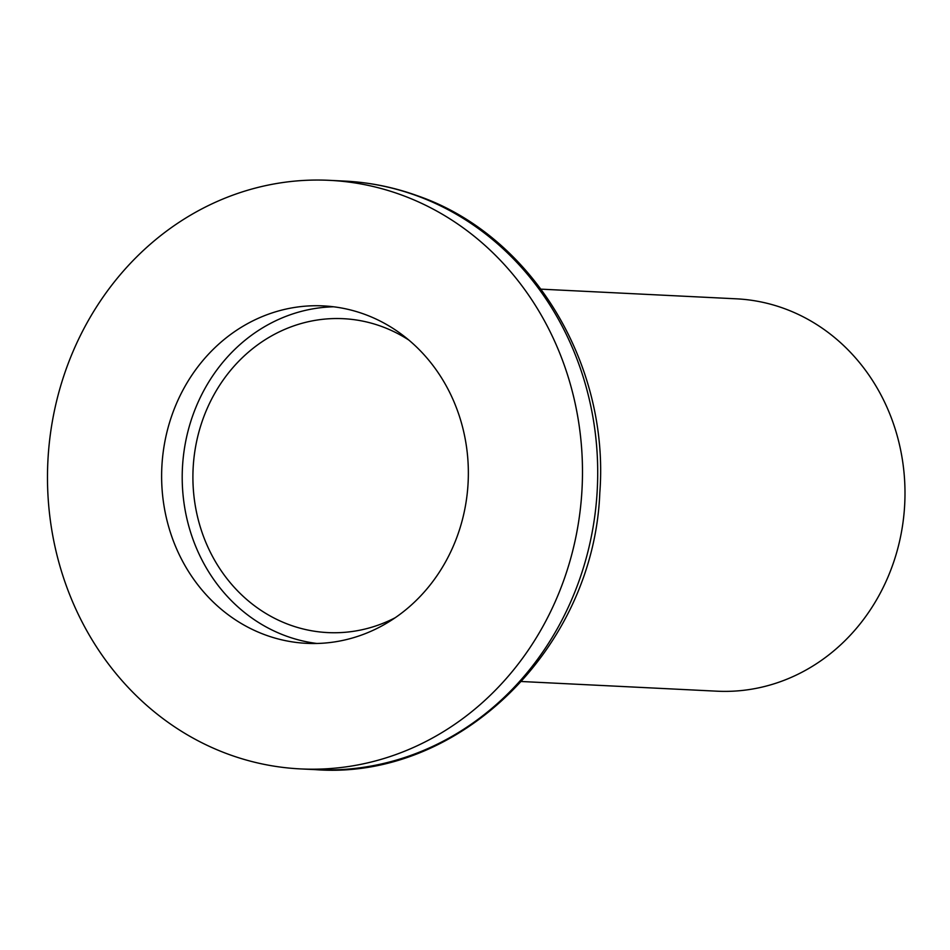 <?xml version="1.0" encoding="UTF-8"?>
<svg xmlns="http://www.w3.org/2000/svg" width="950" height="950" viewBox="0 0 950 950"><rect width="100%" height="100%" fill="white"/><g stroke="black" fill="none" stroke-linecap="round" stroke-linejoin="round"><path stroke-width="1.43" d="M228.902 754.431A294.642 267.437 92.8 0 1 52.345 421.456A294.642 267.437 92.8 0 1 329.555 180.346A294.642 267.437 92.8 0 1 401.066 194.821A294.642 267.437 92.8 0 1 577.624 527.784A294.642 267.437 92.8 0 1 300.414 768.906A294.642 267.437 92.8 0 1 228.902 754.431M364.337 314.201A168.922 153.33 92.8 0 1 465.571 505.103A168.922 153.33 92.8 0 1 306.636 643.34A168.922 153.33 92.8 0 1 265.632 635.039A168.922 153.33 92.8 0 1 164.409 444.149A168.922 153.33 92.8 0 1 323.344 305.9A168.922 153.33 92.8 0 1 364.337 314.201M316.944 643.471A168.922 153.33 92.8 0 1 286.223 636.061A168.922 153.33 92.8 0 1 184.098 450.763A168.922 153.33 92.8 0 1 333.616 306.791M395.117 617.773A157.142 142.631 92.8 0 1 327.798 632.593A157.142 142.631 92.8 0 1 289.667 624.874A157.142 142.631 92.8 0 1 195.498 447.284A157.142 142.631 92.8 0 1 343.342 318.689A157.142 142.631 92.8 0 1 381.484 326.408A157.142 142.631 92.8 0 1 408.868 340.088M541.072 289.156L736.369 298.822A196.424 178.291 92.8 0 1 784.047 308.465A196.424 178.291 92.8 0 1 901.752 530.444A196.424 178.291 92.8 0 1 716.941 691.184L521.657 681.518M315.637 769.654C459.42 780.508 593.869 647.71 599.806 492.824C609.781 363.909 531.774 235.208 417.751 195.866C394.096 187.281 369.764 182.352 344.779 181.094A294.642 267.437 92.8 0 1 416.29 195.569A294.642 267.437 92.8 0 1 592.847 528.544A294.642 267.437 92.8 0 1 315.637 769.654L300.414 768.906M344.779 181.094L329.555 180.346"/></g></svg>
